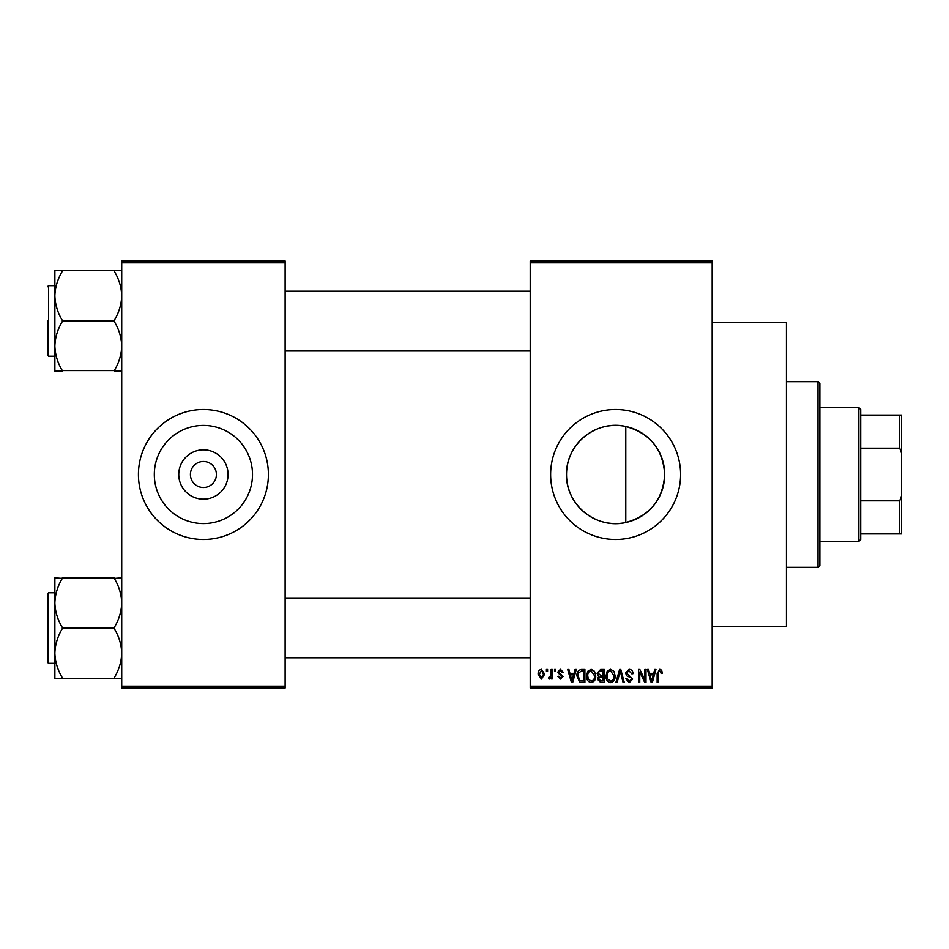 <?xml version="1.0" encoding="UTF-8"?>
<svg xmlns="http://www.w3.org/2000/svg" width="949" height="949" viewBox="0 0 949 949"><rect width="100%" height="100%" fill="white"/><g stroke="black" fill="none" stroke-linecap="round" stroke-linejoin="round"><path stroke-width="1.42" d="M228.068 474.5A24.662 24.662 0 0 1 203.418 499.162A24.662 24.662 0 0 1 178.756 474.5A24.662 24.662 0 0 1 203.418 449.838A24.662 24.662 0 0 1 228.068 474.5M190.417 474.5A13.001 13.001 0 0 0 203.418 487.501A13.001 13.001 0 0 0 216.408 474.5A13.001 13.001 0 0 0 203.418 461.499A13.001 13.001 0 0 0 190.417 474.5M154.319 474.5A49.087 49.087 0 0 0 203.418 523.587A49.087 49.087 0 0 0 252.505 474.5A49.087 49.087 0 0 0 203.418 425.413A49.087 49.087 0 0 0 154.319 474.5M138.435 474.5A64.983 64.983 0 0 0 203.418 539.483A64.983 64.983 0 0 0 268.401 474.5A64.983 64.983 0 0 0 203.418 409.517A64.983 64.983 0 0 0 138.435 474.5M625.782 522.531C596.091 529.495 565.746 504.809 566.517 474.5C565.829 444.108 596.055 419.529 625.782 426.469C649.994 433.254 662.971 449.257 664.703 474.5C662.971 499.743 650.006 515.746 625.782 522.531L625.782 426.469M664.703 474.5A49.087 49.087 0 0 1 615.616 523.587A49.087 49.087 0 0 1 566.517 474.5A49.087 49.087 0 0 1 615.616 425.413A49.087 49.087 0 0 1 664.703 474.5M550.622 474.5A64.983 64.983 0 0 0 615.616 539.483A64.983 64.983 0 0 0 680.599 474.5A64.983 64.983 0 0 0 615.616 409.517A64.983 64.983 0 0 0 550.622 474.5M712.165 322.245L786.436 322.245L786.436 626.755L712.165 626.755M712.165 262.837L530.206 262.837L530.206 260.975L712.165 260.975L712.165 688.025L530.206 688.025L530.206 686.163L712.165 686.163M546.41 669.46L547.585 669.46L547.585 671.311L546.41 671.311L546.41 669.46M554.513 669.46L555.687 669.46L555.687 671.311L554.513 671.311L554.513 669.46M575.047 669.46L576.28 669.46L572.686 682.45L571.44 682.45L567.68 669.46L568.914 669.46L569.934 673.339L574.026 673.339L575.047 669.46M594.525 671.323L595.699 675.783C595.948 679.472 594.43 681.75 591.132 682.628C587.894 681.773 586.375 679.543 586.577 675.937L587.751 671.275L591.132 669.294L594.525 671.323M613.944 671.323L615.106 675.783C615.367 679.472 613.837 681.75 610.539 682.628C607.301 681.773 605.782 679.543 605.996 675.937L607.17 671.275L610.551 669.294L613.944 671.323M629.08 669.294C631.643 669.567 632.947 671.026 632.995 673.683L631.82 673.849L628.973 670.813L626.589 673.031L632.663 679.069L629.294 682.628L625.735 678.737L626.921 678.571L629.258 681.109L631.476 679.021L631.109 677.693L627.194 676.151L625.403 673.055L629.08 669.294M654.715 669.46L655.949 669.46L652.354 682.45L651.121 682.45L647.348 669.46L648.582 669.46L649.602 673.339L653.695 673.339L654.715 669.46M530.206 262.837L530.206 686.163M661.667 670.208L662.366 673.339L661.192 673.505L659.757 670.813L658.487 671.785L658.321 682.45L657.135 682.45L657.135 673.636L659.816 669.294L661.667 670.208M644.81 669.46L645.996 669.46L645.996 682.45L644.739 682.45L639.745 672.034L639.745 682.45L638.57 682.45L638.57 669.46L639.84 669.46L644.81 679.864L644.81 669.46M619.602 669.46L620.765 669.46L624.264 682.45L623.042 682.45L620.255 670.979L617.135 682.45L615.889 682.45L619.602 669.46M600.646 669.46L604.299 669.46L604.299 682.45L600.634 682.45L597.384 679.187L598.665 676.459L597.04 673.268L600.646 669.46M581.429 669.46L584.892 669.46L584.892 682.45L579.709 682.212L576.956 676.032C576.648 672.331 578.143 670.136 581.429 669.46M560.408 669.294L563.291 672.331L562.105 672.497L560.325 670.635L558.724 672.106L563.113 676.388L560.456 679.081L557.715 676.376L558.902 676.21L560.408 677.728L561.938 676.578L557.549 672.343L560.408 669.294M551.132 669.46L552.318 669.46L552.318 678.915L551.132 678.915L551.132 677.396L549.72 679.081L548.605 678.571L548.937 677.218L550.906 676.293L551.132 669.46M541.428 669.294L544.714 674.181L541.428 679.081L538.13 674.276C537.905 671.572 539.008 669.911 541.428 669.294M285.115 688.025L121.721 688.025L121.721 686.163L285.115 686.163L285.115 688.025M285.115 262.837L121.721 262.837L121.721 260.975L285.115 260.975L285.115 686.163M121.721 262.837L121.721 686.163M652.188 678.642L653.292 674.858L650.006 674.858L651.655 681.097L652.188 678.642M610.527 681.109C613.066 680.409 614.193 678.63 613.92 675.759L610.551 670.813C608.084 671.489 606.957 673.209 607.17 675.985L607.668 678.926L610.527 681.109M603.125 680.931L603.125 677.052L599.661 677.183L598.558 678.974L601.061 680.931L603.125 680.931M603.125 675.534L603.125 670.979L599.388 671.145L598.226 673.268L600.788 675.534L603.125 675.534M591.12 681.109C593.647 680.409 594.786 678.63 594.513 675.759L591.144 670.813C588.677 671.489 587.55 673.209 587.763 675.985L588.261 678.926L591.12 681.109M583.706 680.931L583.706 670.979L581.583 670.979L578.617 672.865L578.143 676.044L579.934 680.682L583.706 680.931M572.52 678.642L573.623 674.858L570.337 674.858L571.974 681.097L572.52 678.642M541.464 677.728L543.54 674.193L541.393 670.635L539.317 674.193L541.464 677.728M858.845 541.345L858.845 407.655L860.707 409.517L860.707 539.483L858.845 541.345L819.853 541.345M858.845 407.655L819.853 407.655M901.55 533.919L899.688 533.919L899.688 500.823L901.55 495.829L901.55 533.919M860.707 533.919L899.688 533.919M860.707 415.081L901.55 415.081L901.55 495.829M860.707 500.823L899.688 500.823M901.55 453.171L899.688 448.177L899.688 415.081M860.707 448.177L899.688 448.177M818.002 381.664L819.853 383.515L819.853 565.485L818.002 567.336L818.002 381.664L786.436 381.664M54.876 295.827L54.876 346.065C55.149 337.476 57.628 329.303 62.302 321.545L62.302 320.347C57.652 312.696 55.172 304.522 54.876 295.827C55.149 287.239 57.628 279.065 62.302 271.319L62.302 270.714L54.876 270.714L54.876 295.827M47.45 320.952L47.45 355.116L47.45 320.952M121.721 270.714L114.295 270.714L114.295 271.319C118.945 278.97 121.425 287.144 121.721 295.827C121.448 304.427 118.969 312.589 114.295 320.347L114.295 320.952L62.302 320.952M114.295 270.714L62.302 270.714M114.295 320.952L114.295 321.545C118.945 329.196 121.425 337.369 121.721 346.065C121.448 354.653 118.969 362.826 114.295 370.584L62.302 370.584C57.652 362.933 55.172 354.76 54.876 346.065L54.876 371.178L62.302 371.178M114.295 371.178L121.721 371.178M121.721 577.822L114.295 578.416C118.945 586.067 121.425 594.24 121.721 602.935C121.448 611.524 118.969 619.697 114.295 627.455L114.295 628.653C118.945 636.304 121.425 644.478 121.721 653.173C121.448 661.761 118.969 669.935 114.295 677.681L114.295 678.286L62.302 678.286L62.302 677.681C57.652 670.03 55.172 661.856 54.876 653.173C55.149 644.573 57.628 636.411 62.302 628.653L62.302 627.455C57.652 619.804 55.172 611.631 54.876 602.935C55.149 594.347 57.628 586.174 62.302 578.416L54.876 577.822L54.876 678.286L62.302 678.286M47.45 596.482L47.45 662.212L47.45 593.884L48.565 592.769L48.565 663.327L47.45 662.212M114.295 577.822L62.302 577.822M114.295 628.048L62.302 628.048M114.295 678.286L121.721 678.286M47.45 286.788L48.565 285.673L48.565 356.231L54.876 356.231M818.002 567.336L786.436 567.336M285.115 291.236L530.206 291.236M285.115 350.656L530.206 350.656M48.565 285.673L54.876 285.673M48.565 356.231L47.45 355.116M530.206 657.764L285.115 657.764M530.206 598.345L285.115 598.345M48.565 663.327L54.876 663.327M48.565 592.769L54.876 592.769"/></g></svg>

